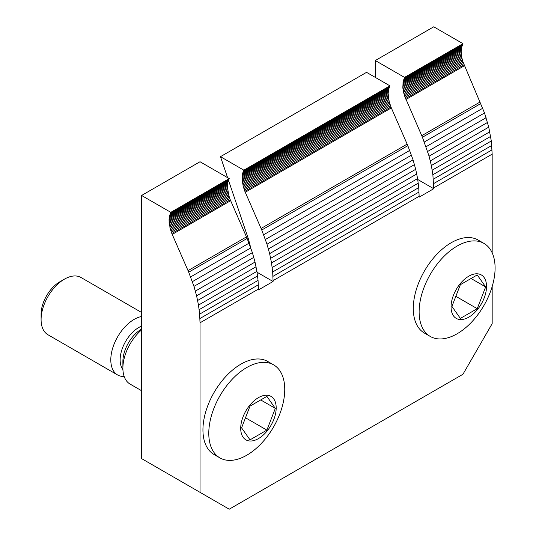 <?xml version="1.0" encoding="UTF-8"?>
<svg xmlns="http://www.w3.org/2000/svg" width="536" height="536" viewBox="0 0 536 536"><rect width="100%" height="100%" fill="white"/><g stroke="black" fill="none" stroke-linecap="round" stroke-linejoin="round"><path stroke-width="0.8" d="M41.091 319.617L41.091 314.217A26.445 15.269 -60 0 1 59.791 281.829L64.467 279.135A33.051 19.082 120 0 0 41.091 319.617A33.051 19.082 120 0 0 47.938 334.745L117.639 374.986A33.051 19.082 120 0 0 124.191 376.527M141.591 326.116A26.445 15.269 120 0 0 120.144 359.857A26.445 15.269 120 0 0 122.925 369.579M141.591 316.488A33.051 19.082 120 0 0 110.798 359.857A33.051 19.082 120 0 0 117.639 374.986M141.591 329.057L141.591 329.057A26.445 15.269 120 0 0 122.891 361.445L122.891 368.192A34.706 20.04 120 0 0 130.081 384.078L141.591 390.724M141.591 329.875A34.706 20.04 120 0 0 122.891 368.192M141.591 312.481L80.99 277.494A33.051 19.082 120 0 0 64.467 279.135L59.791 281.829M258.453 438.602A25.085 14.485 120 0 0 276.187 407.876A25.085 14.485 120 0 0 258.453 397.632A25.085 14.485 120 0 0 240.711 428.358A25.085 14.485 120 0 0 258.453 438.602M246.768 455.225A53.714 31.008 120 0 0 281.856 407.896A53.714 31.008 120 0 0 273.621 364.855A53.714 31.008 120 0 0 246.768 367.515A53.714 31.008 120 0 0 211.673 414.844A53.714 31.008 120 0 0 219.907 457.885A53.714 31.008 120 0 0 246.768 455.225M273.621 364.855L267.779 361.485A53.714 31.008 120 0 0 240.919 364.145A53.714 31.008 120 0 0 205.831 411.474A53.714 31.008 120 0 0 214.065 454.515L219.907 457.885M468.799 317.158A25.085 14.485 120 0 0 486.534 286.432A25.085 14.485 120 0 0 468.799 276.194A25.085 14.485 120 0 0 451.057 306.914A25.085 14.485 120 0 0 468.799 317.158M457.114 333.781A53.714 31.008 120 0 0 492.202 286.452A53.714 31.008 120 0 0 483.968 243.411A53.714 31.008 120 0 0 457.114 246.071A53.714 31.008 120 0 0 422.02 293.406A53.714 31.008 120 0 0 430.254 336.44A53.714 31.008 120 0 0 457.114 333.781M483.968 243.411L478.125 240.041A53.714 31.008 120 0 0 451.265 242.701A53.714 31.008 120 0 0 416.177 290.03A53.714 31.008 120 0 0 424.412 333.07L430.254 336.44M229.234 178.602L200.022 161.738L141.591 195.473L170.803 212.336L229.234 178.602L228.845 179.413L170.415 213.147L170.803 212.336M492.169 252.818L492.169 154.147L491.304 140.981L488.738 127.146L484.524 112.975L462.635 61.044L461.503 56.066L461.174 51.382L461.67 47.188L462.957 43.664L404.526 77.398L403.038 81.914L402.918 88.594L404.606 96.038L422.428 137.25L429.081 156.177L431.353 165.544L432.874 174.716L433.738 188.726L419.132 197.161L419.132 196.31L273.059 280.65L273.059 281.494L258.453 289.929L258.064 280.395L256.918 271.363L255.022 262.077L252.389 252.65L247.136 238.453L230.259 199.767L228.557 194.715L227.458 186.32L227.947 182.119L228.845 179.413M258.453 289.078L200.022 322.813L200.022 492.329L141.591 458.602L141.591 195.473M200.022 322.813L199.64 314.13L198.488 305.098L196.591 295.812L193.958 286.385L188.712 272.188L171.828 233.495L170.133 228.45L169.028 220.055L169.322 216.845L170.415 213.147M200.022 492.329L229.234 509.2L462.957 374.262L492.169 323.664L492.169 286.552M462.957 43.664L433.738 26.8L375.307 60.535L404.526 77.398M375.307 77.398L375.307 60.535M433.738 188.726L417.732 179.48M492.169 154.147L433.738 187.875M419.132 196.31L418.75 187.627L417.598 178.595L415.702 169.309L413.068 159.882L407.822 145.685L391.334 107.917L389.243 101.947L388.138 93.552L388.633 89.351L389.92 85.834L366.544 72.34L220.47 156.673L227.599 177.657M389.92 85.834L243.847 170.167L220.47 156.673M228.49 180.29L248.423 238.989L250.6 247.351M273.059 281.494L257.046 272.248M243.847 170.167L242.56 173.691L242.064 177.885L243.17 186.287L244.865 191.332L261.749 230.018L266.995 244.215L269.628 253.649L271.524 262.928L272.677 271.96L273.059 280.65M247.136 238.453L188.712 272.188M230.654 200.685L172.224 234.42M230.259 199.767L171.828 233.495M229.77 198.501L171.339 232.235M229.321 197.241L170.89 230.976M228.912 195.975L170.488 229.71M228.557 194.715L170.133 228.45M228.256 193.469L169.825 227.204M227.994 192.23L169.564 225.964M227.787 191.004L169.356 224.738M227.626 189.798L169.202 223.532M227.519 188.612L169.088 222.346M227.465 187.453L169.034 221.187M227.458 186.32L169.028 220.055M227.505 185.215L169.075 218.949M227.606 184.15L169.175 217.877M227.753 183.118L169.322 216.845M227.947 182.119L169.523 215.854M228.195 181.175L169.771 214.909M228.497 180.27L170.066 214.005M258.352 284.79L199.928 318.518M258.064 280.395L199.64 314.13M257.588 275.913L199.157 309.647M256.918 271.363L198.488 305.098M256.061 266.747L197.63 300.482M255.022 262.077L196.591 295.812M253.796 257.374L195.365 291.108M252.389 252.65L193.958 286.385M250.808 247.913L192.377 281.648M249.059 243.177L190.628 276.911M407.822 145.685L261.749 230.018M391.334 107.917L245.26 192.257M390.945 106.999L244.865 191.332M390.449 105.733L244.376 190.072M390 104.473L243.927 188.806M389.598 103.207L243.525 187.546M389.243 101.947L243.17 186.287M388.935 100.701L242.862 185.034M388.674 99.462L242.6 183.794M388.466 98.235L242.393 182.568M388.312 97.029L242.239 181.362M388.205 95.844L242.131 180.176M388.144 94.684L242.071 179.017M388.138 93.552L242.064 177.885M388.185 92.447L242.111 176.78M388.285 91.381L242.212 175.714M388.433 90.35L242.359 174.682M388.633 89.351L242.56 173.691M388.881 88.406L242.808 172.739M389.176 87.502L243.103 171.835M389.525 86.644L243.451 170.977M419.038 192.015L272.965 276.355M418.75 187.627L272.677 271.96M418.268 183.145L272.194 267.484M417.598 178.595L271.524 262.928M416.74 173.979L270.667 258.312M415.702 169.309L269.628 253.649M414.475 164.606L268.402 248.945M413.068 159.882L266.995 244.215M411.487 155.145L265.414 239.478M409.738 150.408L263.665 234.741M482.775 108.239L424.345 141.973M480.859 103.515L422.428 137.25M484.524 112.975L426.1 146.71M486.105 117.712L427.674 151.447M487.512 122.443L429.081 156.177M488.738 127.146L430.308 160.88M489.777 131.809L431.353 165.544M490.634 136.425L432.204 170.16M491.304 140.981L432.874 174.716M491.787 145.457L433.356 179.191M492.075 149.852L433.644 183.587M462.561 44.475L404.131 78.209M462.213 45.332L403.782 79.067M461.918 46.237L403.487 79.971M461.67 47.188L403.24 80.923M461.469 48.18L403.038 81.914M461.322 49.212L402.891 82.946M461.221 50.277L402.797 84.011M461.174 51.382L402.75 85.117M461.181 52.515L402.75 86.249M461.241 53.674L402.811 87.408M461.349 54.86L402.918 88.594M461.503 56.066L403.072 89.8M461.71 57.292L403.28 91.026M461.972 58.531L403.541 92.266M462.28 59.784L403.849 93.519M462.635 61.044L404.204 94.778M463.037 62.303L404.606 96.038M463.486 63.57L405.055 97.304M463.982 64.829L405.551 98.564M464.37 65.754L405.94 99.488M477.228 308.676L485.663 286.934L477.228 274.941L460.364 284.676L451.928 306.411L460.364 318.411L477.228 308.676L455.841 296.328M471.057 278.506L485.663 286.934M266.881 430.113L275.316 408.378L266.881 396.379L250.017 406.12L241.582 427.855L250.017 439.855L266.881 430.113L245.495 417.765M260.71 399.943L275.316 408.378M246.466 236.885L188.035 270.62M407.146 144.117L261.072 228.45M480.182 101.947L421.752 135.682"/></g></svg>
